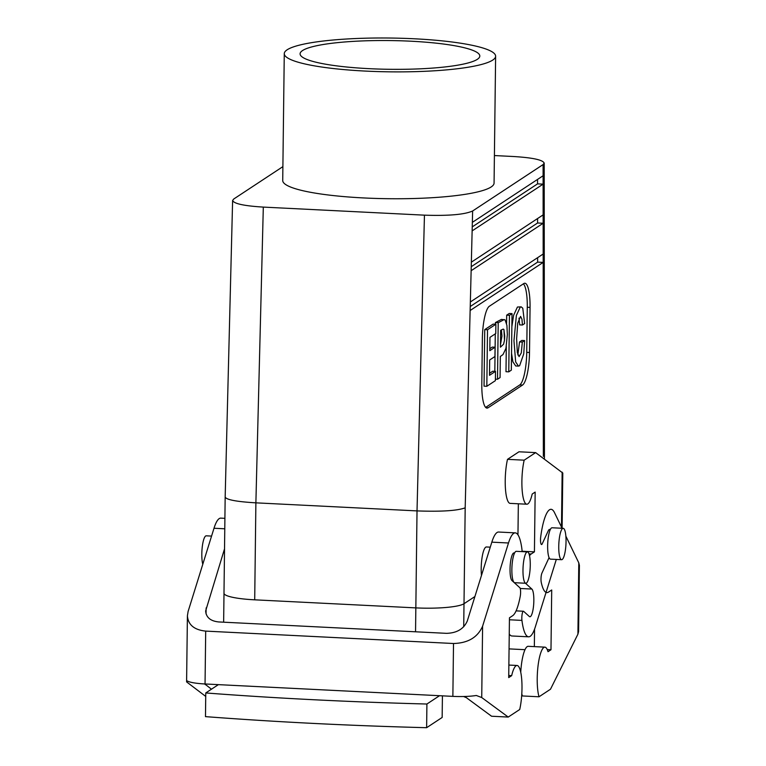 <?xml version="1.0" encoding="UTF-8"?>
<svg xmlns="http://www.w3.org/2000/svg" width="766" height="766" viewBox="0 0 766 766"><rect width="100%" height="100%" fill="white"/><g stroke="black" fill="none" stroke-linecap="round" stroke-linejoin="round"><path stroke-width="1.15" d="M442.422 695.854L442.154 717.464L426.624 727.7A771.209 123.297 0.7 0 1 205.48 716.631L205.767 692.952L218.387 684.641L452.869 696.371A23.995 3.84 -179.3 0 0 476.299 695.48L481.728 697.539L508.231 717.062L519.712 709.508A27.136 6.166 92.9 0 0 521.818 680.974A27.136 6.166 92.9 0 0 517.05 665.472A27.136 6.166 92.9 0 0 511.678 675.641L508.71 677.594L509.447 617.817L512.693 615.682A41.699 9.47 92.9 0 0 520.248 596.254A5.716 1.293 92.9 0 0 519.798 587.685L512.014 580.618A13.999 3.179 92.9 0 1 510.185 565.461A13.999 3.179 92.9 0 1 513.986 552.928L514.589 552.956L513.986 552.928A13.999 3.179 92.9 0 1 514.493 553.148M522.058 551.616A5.716 1.293 92.9 0 0 521.933 549.279A41.699 9.47 92.9 0 0 515.279 532.868A41.699 9.47 92.9 0 0 508.49 542.989L482.599 626.215C477.697 637.341 468.007 643.105 453.51 643.507L205.7 631.107C194.191 629.911 188.091 624.797 187.411 615.759L188.101 611.479L214.001 528.253A41.699 9.47 92.9 0 1 220.79 518.132L224.907 518.343M205.767 692.952A771.209 123.297 0.7 0 0 426.911 704.021L439.531 695.7M426.624 727.7L426.911 704.021M224.534 548.81L205.642 610.971C206.14 617.425 210.487 621.082 218.703 621.944L446.521 633.338C456.871 633.051 463.794 628.924 467.298 620.987L491.829 542.156L508.49 542.989M204.752 683.961L211.454 689.199M187.411 615.759L186.598 681.903L205.719 696.418M463.641 696.514L466.36 697.663L491.561 716.229L508.231 717.062M515.279 532.868L498.609 532.035A41.699 9.47 92.9 0 0 491.829 542.156M508.739 675.488L511.678 675.641M218.387 684.641L205.049 683.971L205.7 631.107M186.598 681.903L187.44 681.022A23.995 3.84 0.7 0 0 205.049 683.971M562.062 528.262L554.517 512.674A41.699 9.47 -87.1 0 0 551.051 509.304A41.699 9.47 -87.1 0 0 540.71 536.909A5.716 1.293 92.9 0 0 541.552 544.54A5.716 1.293 92.9 0 0 542.223 543.831L548.111 531.097A13.999 3.179 -87.1 0 1 549.758 529.363M509.064 648.888L524.988 649.683M565.854 536.114L578.79 562.857L579.402 565.385L578.589 631.538L577.918 634.181L550.495 689.218L539.025 696.782L522.355 695.949A27.136 6.166 -87.1 0 1 521.799 693.728M520.736 672.251A27.136 6.166 -87.1 0 1 528.205 646.312L544.875 647.146A27.136 6.166 -87.1 0 1 548.016 651.703L550.984 649.75L551.712 589.983L548.466 592.118A41.699 9.47 -87.1 0 1 546.886 592.606A41.699 9.47 -87.1 0 1 541.265 582.419A5.716 1.293 92.9 0 1 541.926 573.112L549.078 557.619M534.342 646.619L534.553 629.145M539.025 696.782A27.136 6.166 -87.1 0 1 538 666.228A27.136 6.166 -87.1 0 1 544.875 647.146M550.984 649.75L547.24 649.568M369.107 68.662A89.861 14.363 -179.3 0 1 300.09 53.907A89.861 14.363 -179.3 0 1 410.787 41.201A89.861 14.363 -179.3 0 1 479.803 56.1A89.861 14.363 -179.3 0 1 369.107 68.662A89.861 14.363 -179.3 0 1 300.09 53.907A89.861 14.363 -179.3 0 1 410.787 41.201A89.861 14.363 -179.3 0 1 479.803 56.1A89.861 14.363 -179.3 0 1 369.107 68.662M519.664 324.88L518.984 318.129L519.664 324.88L522.441 325.014L521.962 319.202L520.574 316.396L517.72 323.195L516.629 338.706L517.309 352.561L519.089 356.611L521.292 352.915L522.326 342.076L519.549 341.942L521.828 340.439L524.605 340.573L523.743 353.844L519.607 365.746L518.477 366.11L515.662 361.935L513.967 340.698L516.38 315.468L520.2 307.185L521.186 306.86L522.766 308.21L524.643 323.568L522.441 325.014L519.664 324.88M517.835 354.936L519.549 341.942L521.828 340.439L524.605 340.573L523.743 353.844L519.607 365.746L518.477 366.11L515.662 361.935L513.967 340.698L516.38 315.468L520.2 307.185L521.186 306.86L522.766 308.21L524.643 323.568L522.441 325.014L521.962 319.202L520.574 316.396L517.72 323.195L516.629 338.706L517.309 352.561L519.089 356.611L521.292 352.915L522.326 342.076L524.605 340.573L522.326 342.076L519.549 341.942L517.835 354.936M515.7 365.966L512.885 361.791L511.535 353.26L512.885 361.791L515.7 365.966L518.477 366.11L515.7 365.966M511.86 326.689L513.603 315.324L517.423 307.042L521.186 306.86L517.423 307.042L513.603 315.324L511.86 326.689M512.023 313.61L511.324 370.16L508.768 371.845L509.457 315.305L512.023 313.61L509.237 313.476L506.68 315.161L509.237 313.476L512.023 313.61L511.324 370.16L508.768 371.845L505.991 371.702L506.297 346.739L505.991 371.702L508.768 371.845L509.457 315.305L506.68 315.161L506.575 323.348L506.68 315.161L509.457 315.305L512.023 313.61M495.42 322.572L501.414 319.412L505.081 319.862L506.91 325.358L507.341 334.608L505.943 348.377L502.984 354.581L500.332 356.487L500.074 377.571L497.507 379.256L495.401 379.151L497.507 379.256L498.206 322.716L495.42 322.572L501.414 319.412L505.081 319.862L506.91 325.358L507.341 334.608L505.943 348.377L502.984 354.581L500.332 356.487L500.074 377.571L497.507 379.256L498.206 322.716L504.191 319.556L498.206 322.716L495.42 322.572L495.401 324.229L495.42 322.572M494.826 371.338L495.286 333.852L494.826 371.338M489.828 348.693L492.279 347.084L495.056 347.218L494.951 356.506L489.685 359.972L489.503 375.321L495.497 371.366L492.72 371.232L489.522 373.329L492.72 371.232L495.497 371.366L495.382 380.654L486.822 386.294L484.045 386.16L484.734 329.61L493.093 324.114L495.87 324.248L495.755 333.545L489.962 337.356L489.8 350.684L495.056 347.218L492.279 347.084L489.828 348.693M519.76 384.934L485.673 407.388L519.76 384.934L522.536 385.068L488.086 407.761A28.562 6.482 -87.1 0 1 487.004 408.096A28.562 6.482 -87.1 0 1 481.804 383.929L482.36 338.821A28.562 6.482 -87.1 0 1 489.33 306.266L523.781 283.573A28.562 6.482 -87.1 0 1 524.863 283.238A28.562 6.482 -87.1 0 1 530.053 307.405L529.507 352.513A28.562 6.482 -87.1 0 1 522.536 385.068L488.086 407.761A28.562 6.482 -87.1 0 1 487.004 408.096A28.562 6.482 -87.1 0 1 481.804 383.929L482.36 338.821A28.562 6.482 -87.1 0 1 489.33 306.266L523.781 283.573A28.562 6.482 -87.1 0 1 524.863 283.238A28.562 6.482 -87.1 0 1 530.053 307.405L529.507 352.513A28.562 6.482 -87.1 0 1 522.536 385.068L519.76 384.934A28.562 6.482 -87.1 0 0 526.73 352.37A28.562 6.482 -87.1 0 1 519.76 384.934M527.276 307.262L526.73 352.37L529.507 352.513L526.73 352.37L527.276 307.262L530.053 307.405L527.276 307.262A28.562 6.482 -87.1 0 0 523.417 283.813A28.562 6.482 -87.1 0 1 527.276 307.262M500.476 344.681L501.96 336.054L501.385 329.83L501.96 336.054L500.476 344.681M202.789 564.303A15.713 3.571 -87.1 0 1 202.291 546.656A15.713 3.571 -87.1 0 1 206.246 535.817A15.713 3.571 -87.1 0 0 202.291 546.656A15.713 3.571 -87.1 0 0 202.789 564.303M225.166 497.086L225.166 497.086C226.458 499.786 236.704 501.701 255.882 502.841L417.02 510.903L424.45 215.16C448.589 215.964 464.646 214.576 472.632 210.985L543.094 164.575L544.186 163.101L543.094 164.575L472.632 210.985C464.646 214.576 448.589 215.964 424.45 215.16L263.312 207.098C244.105 205.91 233.869 203.708 232.615 200.481L233.707 199.036L282.893 166.634L233.707 199.036L232.615 200.481C233.869 203.708 244.105 205.91 263.312 207.098L424.45 215.16L417.02 510.903L415.842 607.888A39.985 6.396 0.7 0 0 464.005 603.723L474.891 596.551L464.005 603.723A39.985 6.396 0.7 0 1 415.842 607.888L254.705 599.826A39.985 6.396 -179.3 0 1 223.998 593.229A39.985 6.396 0.7 0 0 254.705 599.826L415.842 607.888L415.545 631.787L417.02 510.903C441.159 511.784 457.216 510.759 465.182 507.839C457.216 510.759 441.159 511.784 417.02 510.903L255.882 502.841L263.312 207.098L255.882 502.841L254.705 599.826A39.985 6.396 -179.3 0 1 223.998 593.229A39.985 6.396 0.7 0 0 254.705 599.826L255.882 502.841C236.704 501.701 226.458 499.786 225.166 497.086L232.615 200.481L225.166 497.086L223.988 593.229L225.166 497.086M471.234 266.702L537.588 222.992L537.579 218.54L537.588 222.992L543.142 223.27L543.132 214.882L471.349 262.173L471.138 270.704L543.142 223.27L543.132 214.882L471.349 262.173L471.138 270.704L543.142 223.27L537.588 222.992L471.234 266.702M472.229 226.889L537.55 183.859L537.55 179.416L537.55 183.859L543.113 184.137L543.104 175.759L472.344 222.36L472.134 230.892L543.113 184.137L543.104 175.759L472.344 222.36L472.134 230.892L543.113 184.137L537.55 183.859L472.229 226.889M470.238 306.515L537.627 262.125L537.617 257.673L537.627 262.125L543.18 262.403L543.171 254.015L470.353 301.986L470.132 310.517L543.18 262.403L543.171 254.015L470.353 301.986L470.132 310.517L543.18 262.403L537.627 262.125L470.238 306.515M547.642 545.852A15.713 3.571 92.9 0 0 550.495 559.142L561.612 559.697A15.713 3.571 92.9 0 0 565.959 544.186A15.713 3.571 92.9 0 0 563.182 528.32A15.713 3.571 92.9 0 0 558.749 546.407A15.713 3.571 92.9 0 0 561.612 559.697A15.713 3.571 92.9 0 0 565.959 544.186A15.713 3.571 92.9 0 0 563.182 528.32A15.713 3.571 92.9 0 0 558.749 546.407A15.713 3.571 92.9 0 0 561.612 559.697L550.495 559.142A15.713 3.571 92.9 0 1 547.642 545.852A15.713 3.571 92.9 0 1 552.066 527.764A15.713 3.571 92.9 0 0 547.642 545.852M517.979 533.136A18.566 4.213 92.9 0 0 517.759 534.553A18.566 4.213 92.9 0 1 517.979 533.136M543.353 456.354L544.444 454.64L544.186 163.101C542.864 159.883 532.629 157.691 513.488 156.513C532.629 157.691 542.864 159.883 544.186 163.101L544.444 454.621L543.353 456.354L543.18 262.403L543.353 456.354M494.415 155.555L513.488 156.513L494.415 155.555M514.723 582.706A15.713 3.571 -87.1 0 1 511.947 566.84A15.713 3.571 -87.1 0 1 516.294 551.328L527.41 551.884A15.713 3.571 -87.1 0 1 530.264 565.174A15.713 3.571 -87.1 0 1 525.84 583.261A15.713 3.571 -87.1 0 1 523.063 567.395A15.713 3.571 -87.1 0 1 527.41 551.884A15.713 3.571 -87.1 0 1 530.264 565.174A15.713 3.571 -87.1 0 1 525.84 583.261A15.713 3.571 -87.1 0 1 523.063 567.395A15.713 3.571 -87.1 0 1 527.41 551.884L516.294 551.328A15.713 3.571 -87.1 0 0 511.947 566.84A15.713 3.571 -87.1 0 0 514.723 582.706L525.84 583.261L514.723 582.706M481.469 575.438A18.566 4.213 -87.1 0 1 482.245 556.48A18.566 4.213 -87.1 0 1 486.429 546.972L490.269 547.163L486.429 546.972A18.566 4.213 -87.1 0 0 482.245 556.48A18.566 4.213 -87.1 0 0 481.469 575.438M282.721 180.517A105.679 16.9 0.7 0 0 388.19 198.7A105.679 16.9 0.7 0 0 494.07 183.093L495.621 56.224A105.679 16.9 -179.3 0 1 389.741 71.832A105.679 16.9 -179.3 0 1 284.272 53.639A105.679 16.9 -179.3 0 1 287.154 49.79A105.679 16.9 -179.3 0 1 402.389 38.3A105.679 16.9 -179.3 0 1 495.621 56.224A105.679 16.9 -179.3 0 1 389.741 71.832A105.679 16.9 -179.3 0 1 284.272 53.639A105.679 16.9 -179.3 0 1 287.154 49.79A105.679 16.9 -179.3 0 1 402.389 38.3A105.679 16.9 -179.3 0 1 495.621 56.224L494.07 183.093A105.679 16.9 0.7 0 1 388.19 198.7A105.679 16.9 0.7 0 1 282.721 180.517L284.272 53.639L282.721 180.517M500.447 347.199L503.588 344.202L504.488 340.296L504.737 336.197L503.932 329.514L503.195 329.093L500.648 330.318L500.447 347.199L503.588 344.202L504.488 340.296L503.932 329.514L503.195 329.093L500.648 330.318L500.447 347.199M486.822 386.294L487.521 329.753L484.734 329.61L493.093 324.114L495.87 324.248L495.755 333.545L489.962 337.356L489.8 350.684L495.056 347.218L494.951 356.506L489.685 359.972L489.503 375.321L495.497 371.366L495.382 380.654L486.822 386.294L484.045 386.16L484.734 329.61L487.521 329.753L495.87 324.248L487.521 329.753L486.822 386.294M562.11 528.272L562.79 473.034L535.645 452.62L524.174 460.175A27.136 6.166 92.9 0 0 522.058 488.708A27.136 6.166 92.9 0 0 526.826 504.21A27.136 6.166 92.9 0 0 532.198 494.041L535.166 492.088L534.429 551.855L531.183 554A41.699 9.47 92.9 0 0 529.517 555.704M525.457 583.242L531.863 589.064L520.21 588.48M516.092 610.875L523.427 611.239A5.716 1.293 92.9 0 1 523.657 611.345L529.325 616.486A13.999 3.179 92.9 0 0 529.89 616.754A13.999 3.179 92.9 0 0 533.691 604.221A13.999 3.179 92.9 0 0 531.863 589.064M523.427 611.239A5.716 1.293 92.9 0 0 522.106 614.38A5.716 1.293 92.9 0 0 521.943 620.403A41.699 9.47 92.9 0 0 528.597 636.814A41.699 9.47 92.9 0 0 535.386 626.693L556.308 559.439M518.343 503.789L517.96 534.84M535.645 452.62L518.975 451.787L507.504 459.341A27.136 6.166 92.9 0 0 505.388 487.875A27.136 6.166 92.9 0 0 510.156 503.377L526.826 504.21M509.246 633.999A41.699 9.47 92.9 0 0 511.927 635.981L528.597 636.814M534.429 551.855L522.058 551.242M507.504 459.341L524.174 460.175M481.728 697.539L482.599 626.215M205.202 684.593L205.211 683.981M206.064 613.911L206.14 607.917M452.869 696.371L453.51 643.507M224.783 528.789L214.001 528.253M577.918 634.181L578.79 562.857M463.717 626.77L464.005 603.732L463.717 626.77M485.96 407.656L488.086 407.761L485.96 407.656M543.104 175.759L543.094 164.575L543.104 175.759M543.132 214.882L543.113 184.137L543.132 214.882M543.171 254.015L543.142 223.27L543.171 254.015M472.344 222.36L472.632 210.985L472.344 222.36M465.182 507.839L470.132 310.517L465.182 507.839L464.005 603.723L465.182 507.839M470.353 301.986L471.138 270.704L470.353 301.986M471.349 262.173L472.134 230.892L471.349 262.173M562.148 472.143L561.468 528.234M512.923 581.442L513.431 581.461M521.943 620.403L509.419 619.771M531.183 554L529.019 553.885M517.05 665.472L508.863 665.06M546.005 592.558L546.886 592.606M211.569 536.085L206.246 535.817L211.569 536.085M552.066 527.764L563.182 528.32L552.066 527.764M544.396 459.064L544.444 454.64L544.396 459.064M512.291 580.867L513.191 580.915L512.291 580.867M223.998 593.334L223.643 622.183L223.998 593.334"/></g></svg>
